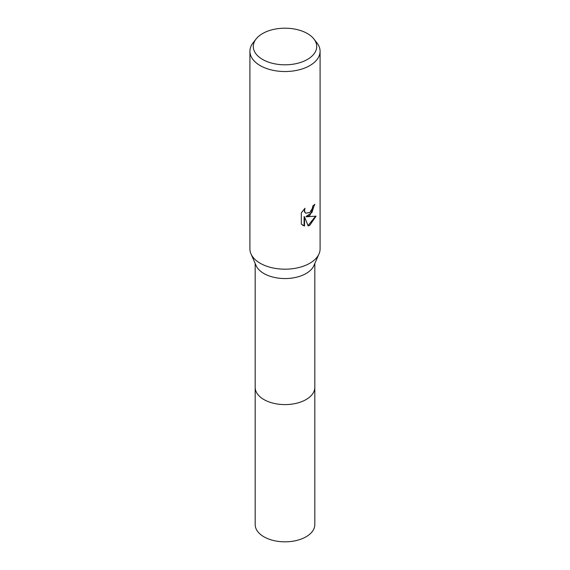 <?xml version="1.0" encoding="UTF-8"?>
<svg xmlns="http://www.w3.org/2000/svg" width="570" height="570" viewBox="0 0 570 570"><rect width="100%" height="100%" fill="white"/><g stroke="black" fill="none" stroke-linecap="round" stroke-linejoin="round"><path stroke-width="0.85" d="M313.942 39.031L317.027 43.007A35.084 20.256 180 0 1 320.084 51.279L320.084 248.933A35.084 20.256 180 0 1 319.015 253.892L313.913 265.563A29.818 17.214 180 0 1 306.083 273.514A29.818 17.214 180 0 1 277.077 277.939A29.818 17.214 180 0 1 256.087 265.563L250.985 253.892A35.084 20.256 180 0 1 249.917 248.933L249.917 51.279A35.084 20.256 180 0 1 252.973 43.007L256.058 39.031A31.706 18.304 180 0 1 262.578 33.559A31.706 18.304 180 0 1 313.942 39.031A31.706 18.304 180 0 1 307.422 59.444A31.706 18.304 180 0 1 267.017 61.581A31.706 18.304 180 0 1 256.058 39.031M314.818 387.144A29.818 17.214 180 0 1 314.818 387.386A29.818 17.214 180 0 1 306.083 399.556A29.818 17.214 180 0 1 273.586 403.289A29.818 17.214 180 0 1 255.182 387.386L255.182 263.483M319.015 253.892A35.084 20.256 180 0 1 309.809 263.255A35.084 20.256 180 0 1 275.673 268.456A35.084 20.256 180 0 1 250.985 253.892M309.809 215.51L306.446 216.778L316.058 216.158L309.809 225.257L308.156 225.955L304.522 216.871L304.522 226.034L301.316 224.153L301.316 212.852L305.007 208.278L304.508 210.522L304.865 212.133L305.869 213.201L309.809 212.475L312.346 208.428L312.716 206.076A35.084 20.256 0 0 0 314.847 204.302L309.809 215.51M320.084 51.279A35.084 20.256 180 0 1 309.809 65.6A35.084 20.256 180 0 1 271.577 69.989A35.084 20.256 180 0 1 249.917 51.279M314.412 204.701L311.925 212.532L306.026 216.536L306.446 216.778M308.028 225.62L315.509 216.301M302.62 225.214L304.095 225.791L304.095 216.629L304.522 216.871M304.095 225.791L304.522 226.034M305.67 213.073L304.444 211.89L304.245 209.055M314.818 387.386L314.818 524.614A29.818 17.214 180 0 1 296.414 540.517A29.818 17.214 180 0 1 263.91 536.79A29.818 17.214 180 0 1 255.182 524.614L255.182 387.386A29.818 17.214 180 0 0 263.91 399.556A29.818 17.214 180 0 0 296.414 403.289A29.818 17.214 180 0 0 314.818 387.386L314.818 263.483M305.869 213.201L305.449 212.966"/></g></svg>
